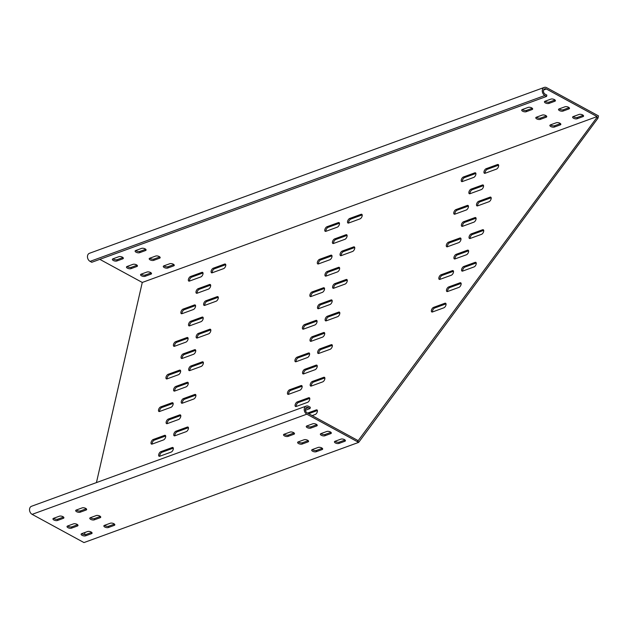 <?xml version="1.0" encoding="UTF-8"?>
<svg xmlns="http://www.w3.org/2000/svg" width="630" height="630" viewBox="0 0 630 630"><rect width="100%" height="100%" fill="white"/><g stroke="black" fill="none" stroke-linecap="round" stroke-linejoin="round"><path stroke-width="0.94" d="M461.633 269.364A2.591 1.284 -61.4 0 0 461.987 271.058A2.591 1.284 -61.4 0 0 462.703 271.065L474.075 266.915A2.591 1.284 -61.4 0 0 476.004 264.655A2.591 1.284 -61.4 0 0 475.831 262.363A2.591 1.284 -61.4 0 0 475.115 262.356L463.751 266.498A2.591 1.284 -61.4 0 0 461.633 269.364M462.719 271.058A2.591 1.284 118.6 0 1 462.759 269.979A2.591 1.284 118.6 0 1 464.877 267.112L476.233 262.97M446.528 289.808A2.591 1.284 -61.4 0 0 446.883 291.501A2.591 1.284 -61.4 0 0 447.599 291.509A2.591 1.284 118.6 0 1 447.654 290.422A2.591 1.284 118.6 0 1 449.773 287.556L461.128 283.421L460.01 282.799L448.647 286.949A2.591 1.284 -61.4 0 0 446.528 289.808M431.424 310.259A2.591 1.284 -61.4 0 0 431.778 311.945A2.591 1.284 -61.4 0 0 432.495 311.96A2.591 1.284 118.6 0 1 432.55 310.866A2.591 1.284 118.6 0 1 434.668 308.007L446.024 303.865L444.914 303.243L433.542 307.393A2.591 1.284 -61.4 0 0 431.424 310.259M470.169 238.463L481.541 234.313A2.591 1.284 -61.4 0 0 483.47 232.053A2.591 1.284 -61.4 0 0 483.297 229.761A2.591 1.284 -61.4 0 0 482.58 229.753L471.216 233.895A2.591 1.284 -61.4 0 0 469.098 236.762A2.591 1.284 -61.4 0 0 469.452 238.455A2.591 1.284 -61.4 0 0 470.169 238.463A2.591 1.284 118.6 0 1 470.224 237.376A2.591 1.284 118.6 0 1 472.342 234.51L483.698 230.367M453.994 257.205A2.591 1.284 -61.4 0 0 454.348 258.899A2.591 1.284 -61.4 0 0 455.065 258.906L466.436 254.764A2.591 1.284 -61.4 0 0 468.366 252.496A2.591 1.284 -61.4 0 0 468.192 250.205A2.591 1.284 -61.4 0 0 467.484 250.197L456.112 254.347A2.591 1.284 -61.4 0 0 453.994 257.205M455.08 258.906A2.591 1.284 118.6 0 1 455.12 257.82A2.591 1.284 118.6 0 1 457.238 254.961L468.594 250.819L467.484 250.197M438.89 277.657A2.591 1.284 -61.4 0 0 439.244 279.35A2.591 1.284 -61.4 0 0 439.96 279.358A2.591 1.284 118.6 0 1 440.023 278.271A2.591 1.284 118.6 0 1 442.134 275.405L453.49 271.262L452.379 270.648L441.008 274.79A2.591 1.284 -61.4 0 0 438.89 277.657M461.459 224.603A2.591 1.284 -61.4 0 0 461.814 226.296A2.591 1.284 -61.4 0 0 462.53 226.312L473.902 222.162A2.591 1.284 -61.4 0 0 475.831 219.894A2.591 1.284 -61.4 0 0 475.658 217.61A2.591 1.284 -61.4 0 0 474.949 217.594L463.578 221.744A2.591 1.284 -61.4 0 0 461.459 224.603M462.546 226.304A2.591 1.284 118.6 0 1 462.593 225.217A2.591 1.284 118.6 0 1 464.704 222.358L476.059 218.216L474.949 217.594M468.933 192.008A2.591 1.284 -61.4 0 0 469.287 193.701A2.591 1.284 -61.4 0 0 469.996 193.709L481.367 189.559A2.591 1.284 -61.4 0 0 483.297 187.299A2.591 1.284 -61.4 0 0 483.131 185.007A2.591 1.284 -61.4 0 0 482.415 184.999L471.043 189.142A2.591 1.284 -61.4 0 0 468.933 192.008M470.012 193.701A2.591 1.284 118.6 0 1 470.059 192.623A2.591 1.284 118.6 0 1 472.169 189.756L483.525 185.614L482.415 184.999M446.363 245.054A2.591 1.284 -61.4 0 0 446.717 246.747A2.591 1.284 -61.4 0 0 447.426 246.755L458.798 242.605A2.591 1.284 -61.4 0 0 460.727 240.345A2.591 1.284 -61.4 0 0 460.562 238.053A2.591 1.284 -61.4 0 0 459.845 238.045L448.473 242.188A2.591 1.284 -61.4 0 0 446.363 245.054M447.442 246.747A2.591 1.284 118.6 0 1 447.489 245.668A2.591 1.284 118.6 0 1 449.599 242.802L460.955 238.66L459.845 238.045M476.563 204.159A2.591 1.284 -61.4 0 0 476.918 205.852A2.591 1.284 -61.4 0 0 477.634 205.86L489.006 201.718A2.591 1.284 -61.4 0 0 490.935 199.45A2.591 1.284 -61.4 0 0 490.762 197.159A2.591 1.284 -61.4 0 0 490.053 197.151L478.682 201.293A2.591 1.284 -61.4 0 0 476.563 204.159M477.65 205.852A2.591 1.284 118.6 0 1 477.69 204.774A2.591 1.284 118.6 0 1 479.808 201.907L491.164 197.765M461.294 179.849A2.591 1.284 -61.4 0 0 461.648 181.542A2.591 1.284 -61.4 0 0 462.365 181.55A2.591 1.284 118.6 0 1 462.42 180.463A2.591 1.284 118.6 0 1 464.53 177.605L475.886 173.463L474.776 172.84L463.404 176.991A2.591 1.284 -61.4 0 0 461.294 179.849M453.828 212.452A2.591 1.284 -61.4 0 0 454.183 214.145A2.591 1.284 -61.4 0 0 454.891 214.153A2.591 1.284 118.6 0 1 454.954 213.066A2.591 1.284 118.6 0 1 457.065 210.2L468.421 206.065L467.31 205.443L455.939 209.593A2.591 1.284 -61.4 0 0 453.828 212.452M485.1 173.258L496.472 169.116A2.591 1.284 -61.4 0 0 498.401 166.848A2.591 1.284 -61.4 0 0 498.228 164.556A2.591 1.284 -61.4 0 0 497.519 164.548L486.147 168.698A2.591 1.284 -61.4 0 0 484.029 171.557A2.591 1.284 -61.4 0 0 484.391 173.25A2.591 1.284 -61.4 0 0 485.1 173.258A2.591 1.284 118.6 0 1 485.163 172.171A2.591 1.284 118.6 0 1 487.273 169.312L498.629 165.17M295.155 404.767A2.591 1.284 -61.4 0 0 295.509 406.46A2.591 1.284 -61.4 0 0 296.226 406.468L307.598 402.326A2.591 1.284 -61.4 0 0 309.527 400.058A2.591 1.284 -61.4 0 0 309.354 397.766A2.591 1.284 -61.4 0 0 308.637 397.758L297.273 401.909A2.591 1.284 -61.4 0 0 295.155 404.767M296.242 406.468A2.591 1.284 118.6 0 1 296.281 405.381A2.591 1.284 118.6 0 1 298.399 402.523L297.273 401.909M317.559 306.967A2.591 1.284 -61.4 0 0 317.914 308.661A2.591 1.284 -61.4 0 0 318.623 308.668A2.591 1.284 118.6 0 1 318.685 307.582A2.591 1.284 118.6 0 1 320.796 304.715L319.67 304.101A2.591 1.284 -61.4 0 0 317.559 306.967M325.025 274.365A2.591 1.284 -61.4 0 0 325.379 276.058A2.591 1.284 -61.4 0 0 326.088 276.066A2.591 1.284 118.6 0 1 326.151 274.979A2.591 1.284 118.6 0 1 328.261 272.113L327.135 271.506A2.591 1.284 -61.4 0 0 325.025 274.365M332.49 241.762A2.591 1.284 -61.4 0 0 332.845 243.456A2.591 1.284 -61.4 0 0 333.561 243.464L344.925 239.321A2.591 1.284 -61.4 0 0 346.854 237.053A2.591 1.284 -61.4 0 0 346.689 234.762A2.591 1.284 -61.4 0 0 345.972 234.754L334.601 238.904A2.591 1.284 -61.4 0 0 332.49 241.762M333.569 243.464A2.591 1.284 118.6 0 1 333.616 242.377A2.591 1.284 118.6 0 1 335.727 239.518L334.601 238.904M302.62 372.173A2.591 1.284 -61.4 0 0 302.975 373.858A2.591 1.284 -61.4 0 0 303.691 373.873A2.591 1.284 118.6 0 1 303.747 372.779A2.591 1.284 118.6 0 1 305.865 369.92L304.739 369.306A2.591 1.284 -61.4 0 0 302.62 372.173M317.386 262.214A2.591 1.284 -61.4 0 0 317.74 263.907A2.591 1.284 -61.4 0 0 318.457 263.915L329.829 259.765A2.591 1.284 -61.4 0 0 331.758 257.505A2.591 1.284 -61.4 0 0 331.585 255.213A2.591 1.284 -61.4 0 0 330.868 255.205L319.497 259.347A2.591 1.284 -61.4 0 0 317.386 262.214M318.473 263.907A2.591 1.284 118.6 0 1 318.512 262.828A2.591 1.284 118.6 0 1 320.631 259.962L331.986 255.819L330.868 255.205M340.129 253.921A2.591 1.284 -61.4 0 0 340.483 255.615A2.591 1.284 -61.4 0 0 341.192 255.623L352.564 251.472A2.591 1.284 -61.4 0 0 354.493 249.212A2.591 1.284 -61.4 0 0 354.328 246.921A2.591 1.284 -61.4 0 0 353.611 246.913L342.24 251.055A2.591 1.284 -61.4 0 0 340.129 253.921M341.208 255.615A2.591 1.284 118.6 0 1 341.255 254.536A2.591 1.284 118.6 0 1 343.366 251.669L354.721 247.527L353.611 246.913M347.595 221.319A2.591 1.284 -61.4 0 0 347.949 223.012A2.591 1.284 -61.4 0 0 348.666 223.02A2.591 1.284 118.6 0 1 348.721 221.933A2.591 1.284 118.6 0 1 350.831 219.067L362.187 214.924L361.077 214.31L349.705 218.452A2.591 1.284 -61.4 0 0 347.595 221.319M324.852 229.611A2.591 1.284 -61.4 0 0 325.206 231.305A2.591 1.284 -61.4 0 0 325.923 231.312L337.294 227.162A2.591 1.284 -61.4 0 0 339.224 224.902A2.591 1.284 -61.4 0 0 339.05 222.611A2.591 1.284 -61.4 0 0 338.334 222.603L326.97 226.745A2.591 1.284 -61.4 0 0 324.852 229.611M325.938 231.305A2.591 1.284 118.6 0 1 325.978 230.226A2.591 1.284 118.6 0 1 328.096 227.359L339.452 223.217L338.334 222.603M309.921 294.816A2.591 1.284 -61.4 0 0 310.275 296.51A2.591 1.284 -61.4 0 0 310.992 296.517L322.355 292.367A2.591 1.284 -61.4 0 0 324.285 290.107A2.591 1.284 -61.4 0 0 324.119 287.815A2.591 1.284 -61.4 0 0 323.403 287.808L312.031 291.95A2.591 1.284 -61.4 0 0 309.921 294.816M311 296.51A2.591 1.284 118.6 0 1 311.047 295.423A2.591 1.284 118.6 0 1 313.157 292.564L324.513 288.422L323.403 287.808M317.725 351.721A2.591 1.284 -61.4 0 0 318.079 353.414A2.591 1.284 -61.4 0 0 318.796 353.422L330.167 349.28A2.591 1.284 -61.4 0 0 332.097 347.012A2.591 1.284 -61.4 0 0 331.923 344.72A2.591 1.284 -61.4 0 0 331.207 344.712L319.843 348.863A2.591 1.284 -61.4 0 0 317.725 351.721M318.811 353.422A2.591 1.284 118.6 0 1 318.851 352.335A2.591 1.284 118.6 0 1 320.969 349.469L332.325 345.334L331.207 344.712M287.516 392.616A2.591 1.284 -61.4 0 0 287.871 394.309A2.591 1.284 -61.4 0 0 288.587 394.317L299.959 390.175A2.591 1.284 -61.4 0 0 301.888 387.907A2.591 1.284 -61.4 0 0 301.715 385.615A2.591 1.284 -61.4 0 0 301.006 385.607L289.635 389.757A2.591 1.284 -61.4 0 0 287.516 392.616M288.603 394.309A2.591 1.284 118.6 0 1 288.65 393.23A2.591 1.284 118.6 0 1 290.761 390.364L302.116 386.221L301.006 385.607M310.259 384.324A2.591 1.284 -61.4 0 0 310.614 386.017A2.591 1.284 -61.4 0 0 311.33 386.025A2.591 1.284 118.6 0 1 311.385 384.938A2.591 1.284 118.6 0 1 313.504 382.071L324.859 377.929L323.741 377.315L312.378 381.457A2.591 1.284 -61.4 0 0 310.259 384.324M332.656 286.516A2.591 1.284 -61.4 0 0 333.018 288.209A2.591 1.284 -61.4 0 0 333.727 288.225A2.591 1.284 118.6 0 1 333.79 287.13A2.591 1.284 118.6 0 1 335.9 284.272L347.256 280.13L346.146 279.507L334.774 283.657A2.591 1.284 -61.4 0 0 332.656 286.516M294.99 360.014A2.591 1.284 -61.4 0 0 295.344 361.707A2.591 1.284 -61.4 0 0 296.053 361.714A2.591 1.284 118.6 0 1 296.116 360.628A2.591 1.284 118.6 0 1 298.226 357.769L309.582 353.627L308.472 353.005L297.1 357.155A2.591 1.284 -61.4 0 0 294.99 360.014M310.086 339.57A2.591 1.284 -61.4 0 0 310.44 341.263A2.591 1.284 -61.4 0 0 311.157 341.271L322.529 337.121A2.591 1.284 -61.4 0 0 324.458 334.861A2.591 1.284 -61.4 0 0 324.285 332.569A2.591 1.284 -61.4 0 0 323.576 332.561L312.204 336.704A2.591 1.284 -61.4 0 0 310.086 339.57M311.173 341.263A2.591 1.284 118.6 0 1 311.22 340.184A2.591 1.284 118.6 0 1 313.33 337.318L312.204 336.704M302.455 327.411A2.591 1.284 -61.4 0 0 302.809 329.104A2.591 1.284 -61.4 0 0 303.518 329.112L314.89 324.97A2.591 1.284 -61.4 0 0 316.819 322.702A2.591 1.284 -61.4 0 0 316.654 320.41A2.591 1.284 -61.4 0 0 315.937 320.402L304.566 324.552A2.591 1.284 -61.4 0 0 302.455 327.411M303.534 329.112A2.591 1.284 118.6 0 1 303.581 328.025A2.591 1.284 118.6 0 1 305.692 325.167L317.048 321.024L315.937 320.402M325.19 319.119A2.591 1.284 -61.4 0 0 325.545 320.812A2.591 1.284 -61.4 0 0 326.261 320.82A2.591 1.284 118.6 0 1 326.316 319.733A2.591 1.284 118.6 0 1 328.435 316.874L339.791 312.732L338.68 312.11L327.309 316.26A2.591 1.284 -61.4 0 0 325.19 319.119M174.549 346.272L185.921 342.129A2.591 1.284 -61.4 0 0 187.85 339.861A2.591 1.284 -61.4 0 0 187.677 337.57A2.591 1.284 -61.4 0 0 186.96 337.562L175.597 341.712A2.591 1.284 -61.4 0 0 173.478 344.571A2.591 1.284 -61.4 0 0 173.833 346.264A2.591 1.284 -61.4 0 0 174.549 346.272A2.591 1.284 118.6 0 1 174.605 345.185A2.591 1.284 118.6 0 1 176.723 342.326L188.079 338.184M181.282 401.483A2.591 1.284 -61.4 0 0 181.645 403.176A2.591 1.284 -61.4 0 0 182.353 403.184L193.725 399.034A2.591 1.284 -61.4 0 0 195.654 396.774A2.591 1.284 -61.4 0 0 195.481 394.482A2.591 1.284 -61.4 0 0 194.772 394.474L183.401 398.617A2.591 1.284 -61.4 0 0 181.282 401.483M182.369 403.176A2.591 1.284 118.6 0 1 182.416 402.098A2.591 1.284 118.6 0 1 184.527 399.231L195.883 395.089L194.772 394.474M152.145 444.079L163.516 439.929A2.591 1.284 -61.4 0 0 165.446 437.669A2.591 1.284 -61.4 0 0 165.28 435.377A2.591 1.284 -61.4 0 0 164.564 435.369L153.192 439.512A2.591 1.284 -61.4 0 0 151.082 442.378A2.591 1.284 -61.4 0 0 151.436 444.071A2.591 1.284 -61.4 0 0 152.145 444.079A2.591 1.284 118.6 0 1 152.208 442.992A2.591 1.284 118.6 0 1 154.319 440.126L165.674 435.984M173.817 434.086A2.591 1.284 -61.4 0 0 174.171 435.779A2.591 1.284 -61.4 0 0 174.888 435.787L186.26 431.637A2.591 1.284 -61.4 0 0 188.189 429.377A2.591 1.284 -61.4 0 0 188.016 427.085A2.591 1.284 -61.4 0 0 187.307 427.077L175.935 431.219A2.591 1.284 -61.4 0 0 173.817 434.086M174.904 435.779A2.591 1.284 118.6 0 1 174.943 434.7A2.591 1.284 118.6 0 1 177.061 431.834L188.417 427.691L187.307 427.077M203.687 303.676A2.591 1.284 -61.4 0 0 204.041 305.369A2.591 1.284 -61.4 0 0 204.758 305.377A2.591 1.284 118.6 0 1 204.813 304.29A2.591 1.284 118.6 0 1 206.923 301.431L218.287 297.289L217.169 296.667L205.797 300.817A2.591 1.284 -61.4 0 0 203.687 303.676M188.409 279.373A2.591 1.284 -61.4 0 0 188.764 281.067A2.591 1.284 -61.4 0 0 189.48 281.075L200.852 276.924A2.591 1.284 -61.4 0 0 202.781 274.664A2.591 1.284 -61.4 0 0 202.608 272.373A2.591 1.284 -61.4 0 0 201.899 272.365L190.528 276.507A2.591 1.284 -61.4 0 0 188.409 279.373M189.496 281.067A2.591 1.284 118.6 0 1 189.543 279.988A2.591 1.284 118.6 0 1 191.654 277.121L203.01 272.979M211.152 271.081A2.591 1.284 -61.4 0 0 211.507 272.766A2.591 1.284 -61.4 0 0 212.223 272.782A2.591 1.284 118.6 0 1 212.279 271.688A2.591 1.284 118.6 0 1 214.397 268.829L225.753 264.687L224.634 264.065L213.271 268.215A2.591 1.284 -61.4 0 0 211.152 271.081M196.221 336.278A2.591 1.284 -61.4 0 0 196.576 337.971A2.591 1.284 -61.4 0 0 197.285 337.979L208.656 333.837A2.591 1.284 -61.4 0 0 210.585 331.569A2.591 1.284 -61.4 0 0 210.42 329.277A2.591 1.284 -61.4 0 0 209.703 329.269L198.332 333.42A2.591 1.284 -61.4 0 0 196.221 336.278M197.3 337.979A2.591 1.284 118.6 0 1 197.347 336.892A2.591 1.284 118.6 0 1 199.458 334.034L210.814 329.892L209.703 329.269M182.015 313.677L193.386 309.527A2.591 1.284 -61.4 0 0 195.316 307.259A2.591 1.284 -61.4 0 0 195.143 304.975A2.591 1.284 -61.4 0 0 194.434 304.959L183.062 309.109A2.591 1.284 -61.4 0 0 180.944 311.968A2.591 1.284 -61.4 0 0 181.298 313.661A2.591 1.284 -61.4 0 0 182.015 313.677A2.591 1.284 118.6 0 1 182.07 312.582A2.591 1.284 118.6 0 1 184.188 309.724L195.544 305.582M159.618 411.477L170.982 407.327A2.591 1.284 -61.4 0 0 172.911 405.066A2.591 1.284 -61.4 0 0 172.746 402.775A2.591 1.284 -61.4 0 0 172.029 402.767L160.658 406.909A2.591 1.284 -61.4 0 0 158.547 409.776A2.591 1.284 -61.4 0 0 158.902 411.469A2.591 1.284 -61.4 0 0 159.618 411.477A2.591 1.284 118.6 0 1 159.673 410.39A2.591 1.284 118.6 0 1 161.784 407.523L173.14 403.381M158.713 454.529A2.591 1.284 -61.4 0 0 159.067 456.222A2.591 1.284 -61.4 0 0 159.784 456.23A2.591 1.284 118.6 0 1 159.847 455.144A2.591 1.284 118.6 0 1 161.957 452.277L160.831 451.671A2.591 1.284 -61.4 0 0 158.713 454.529M166.186 421.927A2.591 1.284 -61.4 0 0 166.54 423.62A2.591 1.284 -61.4 0 0 167.249 423.628A2.591 1.284 118.6 0 1 167.312 422.541A2.591 1.284 118.6 0 1 169.423 419.682L168.297 419.068A2.591 1.284 -61.4 0 0 166.186 421.927M196.048 291.525A2.591 1.284 -61.4 0 0 196.403 293.218A2.591 1.284 -61.4 0 0 197.119 293.226L208.491 289.083A2.591 1.284 -61.4 0 0 210.42 286.815A2.591 1.284 -61.4 0 0 210.247 284.524A2.591 1.284 -61.4 0 0 209.53 284.516L198.166 288.666A2.591 1.284 -61.4 0 0 196.048 291.525M197.135 293.218A2.591 1.284 118.6 0 1 197.174 292.139A2.591 1.284 118.6 0 1 199.293 289.272L198.166 288.666M188.583 324.127A2.591 1.284 -61.4 0 0 188.937 325.82A2.591 1.284 -61.4 0 0 189.654 325.828A2.591 1.284 118.6 0 1 189.709 324.741A2.591 1.284 118.6 0 1 191.827 321.875L190.701 321.261A2.591 1.284 -61.4 0 0 188.583 324.127M181.117 356.73A2.591 1.284 -61.4 0 0 181.471 358.423A2.591 1.284 -61.4 0 0 182.188 358.431A2.591 1.284 118.6 0 1 182.243 357.344A2.591 1.284 118.6 0 1 184.354 354.477L183.228 353.863A2.591 1.284 -61.4 0 0 181.117 356.73M173.652 389.324A2.591 1.284 -61.4 0 0 174.006 391.017A2.591 1.284 -61.4 0 0 174.715 391.033L186.086 386.883A2.591 1.284 -61.4 0 0 188.016 384.615A2.591 1.284 -61.4 0 0 187.85 382.331A2.591 1.284 -61.4 0 0 187.134 382.315L175.762 386.466A2.591 1.284 -61.4 0 0 173.652 389.324M174.73 391.025A2.591 1.284 118.6 0 1 174.778 389.939A2.591 1.284 118.6 0 1 176.888 387.08L175.762 386.466M166.013 377.173A2.591 1.284 -61.4 0 0 166.367 378.866A2.591 1.284 -61.4 0 0 167.084 378.874L178.455 374.732A2.591 1.284 -61.4 0 0 180.385 372.464A2.591 1.284 -61.4 0 0 180.212 370.172A2.591 1.284 -61.4 0 0 179.495 370.164L168.123 374.315A2.591 1.284 -61.4 0 0 166.013 377.173M167.1 378.874A2.591 1.284 118.6 0 1 167.139 377.787A2.591 1.284 118.6 0 1 169.257 374.921L180.613 370.786M188.756 368.881A2.591 1.284 -61.4 0 0 189.11 370.574A2.591 1.284 -61.4 0 0 189.819 370.582L201.19 366.432A2.591 1.284 -61.4 0 0 203.12 364.171A2.591 1.284 -61.4 0 0 202.955 361.88A2.591 1.284 -61.4 0 0 202.238 361.872L190.866 366.014A2.591 1.284 -61.4 0 0 188.756 368.881M189.835 370.574A2.591 1.284 118.6 0 1 189.882 369.495A2.591 1.284 118.6 0 1 191.993 366.628L203.348 362.486L202.238 361.872M305.424 410.248L310.007 408.579L310.307 407.271L308.613 406.35A4.434 3.355 70 0 0 306.196 406.098A4.434 3.355 70 0 0 304.235 409.894A4.434 3.355 70 0 0 306.826 414.178L358.667 442.386L597.98 118.18L596.854 117.566L597.075 116.589L142.278 282.453L96.437 482.596M85.018 532.46L84.514 534.649M305.582 408.649L308.314 407.657A2.961 2.236 70 0 0 306.708 407.484A2.961 2.236 70 0 0 305.4 410.02A2.961 2.236 70 0 0 307.125 412.87L357.84 440.472L357.612 441.449L596.854 117.566M447.599 291.509L458.971 287.367A2.591 1.284 -61.4 0 0 460.9 285.099A2.591 1.284 -61.4 0 0 460.727 282.807A2.591 1.284 -61.4 0 0 460.01 282.799M432.495 311.96L443.866 307.81A2.591 1.284 -61.4 0 0 445.796 305.55A2.591 1.284 -61.4 0 0 445.623 303.258A2.591 1.284 -61.4 0 0 444.914 303.243M439.96 279.358L451.332 275.208A2.591 1.284 -61.4 0 0 453.261 272.947A2.591 1.284 -61.4 0 0 453.088 270.656A2.591 1.284 -61.4 0 0 452.379 270.648M462.365 181.55L473.728 177.408A2.591 1.284 -61.4 0 0 475.658 175.14A2.591 1.284 -61.4 0 0 475.492 172.848A2.591 1.284 -61.4 0 0 474.776 172.84M454.891 214.153L466.263 210.011A2.591 1.284 -61.4 0 0 468.192 207.743A2.591 1.284 -61.4 0 0 468.027 205.451A2.591 1.284 -61.4 0 0 467.31 205.443M319.67 304.101L331.041 299.959A2.591 1.284 -61.4 0 1 331.758 299.967A2.591 1.284 -61.4 0 1 331.923 302.258A2.591 1.284 -61.4 0 1 329.994 304.518L318.623 308.668M327.135 271.506L338.507 267.356A2.591 1.284 -61.4 0 1 339.224 267.364A2.591 1.284 -61.4 0 1 339.389 269.656A2.591 1.284 -61.4 0 1 337.459 271.924L326.088 276.066M304.739 369.306L316.11 365.156A2.591 1.284 -61.4 0 1 316.819 365.172A2.591 1.284 -61.4 0 1 316.992 367.463A2.591 1.284 -61.4 0 1 315.063 369.723L303.691 373.873M289.808 434.511L294.092 432.944M348.666 223.02L360.029 218.87A2.591 1.284 -61.4 0 0 361.959 216.61A2.591 1.284 -61.4 0 0 361.793 214.318A2.591 1.284 -61.4 0 0 361.077 214.31M312.141 415.603L315.228 414.477A2.591 1.284 -61.4 0 0 317.158 412.217A2.591 1.284 -61.4 0 0 316.992 409.925A2.591 1.284 -61.4 0 0 316.276 409.917L307.542 413.099M311.33 386.025L322.702 381.875A2.591 1.284 -61.4 0 0 324.631 379.614A2.591 1.284 -61.4 0 0 324.458 377.323A2.591 1.284 -61.4 0 0 323.741 377.315M333.727 288.225L345.098 284.075A2.591 1.284 -61.4 0 0 347.028 281.807A2.591 1.284 -61.4 0 0 346.854 279.523A2.591 1.284 -61.4 0 0 346.146 279.507M296.053 361.714L307.424 357.572A2.591 1.284 -61.4 0 0 309.354 355.304A2.591 1.284 -61.4 0 0 309.188 353.013A2.591 1.284 -61.4 0 0 308.472 353.005M326.261 320.82L337.633 316.677A2.591 1.284 -61.4 0 0 339.562 314.409A2.591 1.284 -61.4 0 0 339.389 312.118A2.591 1.284 -61.4 0 0 338.68 312.11M204.758 305.377L216.121 301.234A2.591 1.284 -61.4 0 0 218.051 298.966A2.591 1.284 -61.4 0 0 217.886 296.675A2.591 1.284 -61.4 0 0 217.169 296.667M212.223 272.782L223.595 268.632A2.591 1.284 -61.4 0 0 225.524 266.372A2.591 1.284 -61.4 0 0 225.351 264.08A2.591 1.284 -61.4 0 0 224.634 264.065M160.831 451.671L172.203 447.52A2.591 1.284 -61.4 0 1 172.911 447.528A2.591 1.284 -61.4 0 1 173.085 449.82A2.591 1.284 -61.4 0 1 171.155 452.088L159.784 456.23M168.297 419.068L179.668 414.918A2.591 1.284 -61.4 0 1 180.385 414.926A2.591 1.284 -61.4 0 1 180.55 417.217A2.591 1.284 -61.4 0 1 178.621 419.485L167.249 423.628M190.701 321.261L202.065 317.118A2.591 1.284 -61.4 0 1 202.781 317.126A2.591 1.284 -61.4 0 1 202.955 319.418A2.591 1.284 -61.4 0 1 201.025 321.678L189.654 325.828M183.228 353.863L194.599 349.721A2.591 1.284 -61.4 0 1 195.316 349.729A2.591 1.284 -61.4 0 1 195.481 352.02A2.591 1.284 -61.4 0 1 193.552 354.28L182.188 358.431M309.755 398.38L298.399 402.523M332.152 300.573L320.796 304.715M339.617 267.978L328.261 272.113M347.091 235.376L335.727 239.518M317.221 365.778L305.865 369.92M308.668 413.713L317.394 410.532L316.276 409.917M324.686 333.175L313.33 337.318M172.203 447.52L173.313 448.127L161.957 452.277M179.668 414.918L180.779 415.524L169.423 419.682M209.53 284.516L210.641 285.122L199.293 289.272M202.065 317.118L203.175 317.717L191.827 321.875M195.717 350.335L184.354 354.477M187.134 382.315L188.244 382.922L176.888 387.08M597.98 118.18L598.5 115.896L546.659 87.68A4.434 3.355 70 0 0 544.241 87.428A4.434 3.355 70 0 0 542.28 91.224A4.434 3.355 70 0 0 544.863 95.508L546.556 96.429L546.856 95.122L545.163 94.201A2.961 2.236 70 0 1 543.438 91.35A2.961 2.236 70 0 1 544.745 88.814A2.961 2.236 70 0 1 546.36 88.987L597.075 116.589M358.667 442.386L83.963 542.572L32.122 514.356A4.434 3.355 -110 0 1 29.539 510.079A4.434 3.355 -110 0 1 31.5 506.276L306.196 406.098M358.738 442.063L357.612 441.449M53.613 518.301A2.591 1.102 -167.1 0 0 57.739 519.183L63.543 517.072M63.354 518.332L57.44 520.49A2.591 1.102 12.9 0 1 54.511 520.278A2.591 1.102 12.9 0 1 52.951 518.837A2.591 1.102 12.9 0 1 53.495 518.34L59.409 516.191A2.591 1.102 12.9 0 1 62.338 516.395A2.591 1.102 12.9 0 1 63.906 517.836A2.591 1.102 12.9 0 1 63.354 518.332L63.622 517.151M67.701 525.971A2.591 1.102 -167.1 0 0 71.828 526.853L77.632 524.735M77.443 526.003L71.529 528.153A2.591 1.102 12.9 0 1 68.599 527.948A2.591 1.102 12.9 0 1 67.032 526.507A2.591 1.102 12.9 0 1 67.583 526.011L73.497 523.853A2.591 1.102 12.9 0 1 76.427 524.066A2.591 1.102 12.9 0 1 77.994 525.507A2.591 1.102 12.9 0 1 77.443 526.003L77.71 524.822M81.79 533.634A2.591 1.102 -167.1 0 0 85.916 534.516L91.712 532.405M91.531 533.665L85.617 535.823A2.591 1.102 12.9 0 1 82.688 535.61A2.591 1.102 12.9 0 1 81.12 534.169A2.591 1.102 12.9 0 1 81.672 533.673L87.586 531.523A2.591 1.102 12.9 0 1 90.515 531.728A2.591 1.102 12.9 0 1 92.082 533.169A2.591 1.102 12.9 0 1 91.531 533.665L91.799 532.484M104.525 525.341A2.591 1.102 -167.1 0 0 108.659 526.223L114.455 524.113M114.274 525.373L108.36 527.53A2.591 1.102 12.9 0 1 105.423 527.318A2.591 1.102 12.9 0 1 103.863 525.877A2.591 1.102 12.9 0 1 104.415 525.381L110.329 523.223A2.591 1.102 12.9 0 1 113.258 523.435A2.591 1.102 12.9 0 1 114.818 524.877A2.591 1.102 12.9 0 1 114.274 525.373L114.542 524.192M90.436 517.679A2.591 1.102 -167.1 0 0 94.571 518.561L100.367 516.442M100.186 517.71L94.272 519.86A2.591 1.102 12.9 0 1 91.342 519.655A2.591 1.102 12.9 0 1 89.775 518.214A2.591 1.102 12.9 0 1 90.326 517.718L96.24 515.56A2.591 1.102 12.9 0 1 99.17 515.773A2.591 1.102 12.9 0 1 100.729 517.214A2.591 1.102 12.9 0 1 100.186 517.71L100.454 516.529M76.348 510.009A2.591 1.102 -167.1 0 0 80.483 510.891L86.278 508.78M86.097 510.04L80.183 512.198A2.591 1.102 12.9 0 1 77.254 511.985A2.591 1.102 12.9 0 1 75.687 510.544A2.591 1.102 12.9 0 1 76.238 510.048L82.152 507.89A2.591 1.102 12.9 0 1 85.082 508.103A2.591 1.102 12.9 0 1 86.649 509.544A2.591 1.102 12.9 0 1 86.097 510.04L86.365 508.859M310.763 428.101L316.677 425.943A2.591 1.102 -167.1 0 0 317.229 425.447A2.591 1.102 -167.1 0 0 315.669 424.006A2.591 1.102 -167.1 0 0 312.732 423.801L306.818 425.959A2.591 1.102 -167.1 0 0 306.274 426.455A2.591 1.102 -167.1 0 0 307.834 427.896A2.591 1.102 -167.1 0 0 310.763 428.101L311.062 426.801A2.591 1.102 12.9 0 1 306.936 425.911M316.866 424.683L311.062 426.801M316.205 451.726L322.111 449.576A2.591 1.102 -167.1 0 0 322.662 449.08A2.591 1.102 -167.1 0 0 321.103 447.639A2.591 1.102 -167.1 0 0 318.166 447.426L312.26 449.584A2.591 1.102 -167.1 0 0 311.708 450.08A2.591 1.102 -167.1 0 0 313.267 451.521A2.591 1.102 -167.1 0 0 316.205 451.726L316.504 450.426A2.591 1.102 12.9 0 1 312.37 449.544M322.3 448.308L316.504 450.426M302.116 444.063L308.023 441.906A2.591 1.102 -167.1 0 0 308.574 441.409A2.591 1.102 -167.1 0 0 307.015 439.968A2.591 1.102 -167.1 0 0 304.085 439.756L298.171 441.913A2.591 1.102 -167.1 0 0 297.62 442.41A2.591 1.102 -167.1 0 0 299.179 443.851A2.591 1.102 -167.1 0 0 302.116 444.063L302.416 442.756A2.591 1.102 12.9 0 1 298.281 441.874M308.212 440.646L302.416 442.756M288.028 436.393L293.942 434.243A2.591 1.102 -167.1 0 0 294.486 433.747A2.591 1.102 -167.1 0 0 292.926 432.306A2.591 1.102 -167.1 0 0 289.997 432.093L284.083 434.251A2.591 1.102 -167.1 0 0 283.531 434.747A2.591 1.102 -167.1 0 0 285.099 436.188A2.591 1.102 -167.1 0 0 288.028 436.393L288.327 435.094A2.591 1.102 12.9 0 1 284.193 434.212M294.123 432.975L288.327 435.094M338.94 443.433L344.854 441.276A2.591 1.102 -167.1 0 0 345.405 440.787A2.591 1.102 -167.1 0 0 343.838 439.338A2.591 1.102 -167.1 0 0 340.909 439.134L334.995 441.291A2.591 1.102 -167.1 0 0 334.443 441.787A2.591 1.102 -167.1 0 0 336.01 443.229A2.591 1.102 -167.1 0 0 338.94 443.433L339.239 442.134A2.591 1.102 12.9 0 1 335.113 441.244M345.043 440.016L339.239 442.134M324.852 435.771L330.766 433.613A2.591 1.102 -167.1 0 0 331.317 433.117A2.591 1.102 -167.1 0 0 329.75 431.676A2.591 1.102 -167.1 0 0 326.82 431.463L320.906 433.621A2.591 1.102 -167.1 0 0 320.363 434.117A2.591 1.102 -167.1 0 0 321.922 435.558A2.591 1.102 -167.1 0 0 324.852 435.771L325.151 434.464A2.591 1.102 12.9 0 1 321.024 433.582M330.955 432.353L325.151 434.464M99.823 259.355L142.278 282.453M556.337 122.74L550.431 124.89A2.591 1.102 -167.1 0 0 549.88 125.386A2.591 1.102 -167.1 0 0 551.439 126.827A2.591 1.102 -167.1 0 0 554.376 127.039L560.283 124.882A2.591 1.102 -167.1 0 0 560.834 124.386A2.591 1.102 -167.1 0 0 559.275 122.945A2.591 1.102 -167.1 0 0 556.337 122.74M560.472 123.622L554.668 125.732A2.591 1.102 12.9 0 1 550.541 124.85M542.257 115.07L536.343 117.227A2.591 1.102 -167.1 0 0 535.791 117.723A2.591 1.102 -167.1 0 0 537.351 119.164A2.591 1.102 -167.1 0 0 540.288 119.369L546.194 117.219A2.591 1.102 -167.1 0 0 546.745 116.723A2.591 1.102 -167.1 0 0 545.186 115.282A2.591 1.102 -167.1 0 0 542.257 115.07M546.383 115.952L540.587 118.07A2.591 1.102 12.9 0 1 536.453 117.188M528.168 107.399L522.254 109.557A2.591 1.102 -167.1 0 0 521.703 110.053A2.591 1.102 -167.1 0 0 523.262 111.494A2.591 1.102 -167.1 0 0 526.2 111.707L532.106 109.549A2.591 1.102 -167.1 0 0 532.657 109.053A2.591 1.102 -167.1 0 0 531.098 107.612A2.591 1.102 -167.1 0 0 528.168 107.399M532.295 108.289L526.499 110.4A2.591 1.102 12.9 0 1 522.365 109.518M550.903 99.107L544.989 101.265A2.591 1.102 -167.1 0 0 544.446 101.761A2.591 1.102 -167.1 0 0 546.005 103.202A2.591 1.102 -167.1 0 0 548.935 103.414L554.849 101.257A2.591 1.102 -167.1 0 0 555.4 100.761A2.591 1.102 -167.1 0 0 553.833 99.32A2.591 1.102 -167.1 0 0 550.903 99.107M555.038 99.997L549.234 102.107A2.591 1.102 12.9 0 1 545.108 101.225M564.992 106.777L559.078 108.935A2.591 1.102 -167.1 0 0 558.526 109.431A2.591 1.102 -167.1 0 0 560.094 110.872A2.591 1.102 -167.1 0 0 563.023 111.077L568.937 108.919A2.591 1.102 -167.1 0 0 569.488 108.431A2.591 1.102 -167.1 0 0 567.921 106.982A2.591 1.102 -167.1 0 0 564.992 106.777M569.126 107.659L563.322 109.778A2.591 1.102 12.9 0 1 559.196 108.888M579.08 114.439L573.166 116.597A2.591 1.102 -167.1 0 0 572.615 117.093A2.591 1.102 -167.1 0 0 574.182 118.535A2.591 1.102 -167.1 0 0 577.111 118.747L583.026 116.589A2.591 1.102 -167.1 0 0 583.577 116.093A2.591 1.102 -167.1 0 0 582.01 114.652A2.591 1.102 -167.1 0 0 579.08 114.439M583.215 115.329L577.411 117.44A2.591 1.102 12.9 0 1 573.284 116.558M163.847 265.876L169.761 263.726A2.591 1.102 12.9 0 1 172.691 263.931A2.591 1.102 12.9 0 1 174.258 265.372A2.591 1.102 12.9 0 1 173.707 265.868L167.793 268.026A2.591 1.102 12.9 0 1 164.863 267.813A2.591 1.102 12.9 0 1 163.296 266.372A2.591 1.102 12.9 0 1 163.847 265.876M163.957 265.836A2.591 1.102 -167.1 0 0 168.092 266.718L173.888 264.608M149.759 258.213L155.673 256.056A2.591 1.102 12.9 0 1 158.602 256.268A2.591 1.102 12.9 0 1 160.17 257.709A2.591 1.102 12.9 0 1 159.618 258.205L153.704 260.355A2.591 1.102 12.9 0 1 150.775 260.151A2.591 1.102 12.9 0 1 149.208 258.709A2.591 1.102 12.9 0 1 149.759 258.213M149.869 258.174A2.591 1.102 -167.1 0 0 154.004 259.056L159.799 256.938M135.671 250.543L141.585 248.385A2.591 1.102 12.9 0 1 144.514 248.598A2.591 1.102 12.9 0 1 146.081 250.039A2.591 1.102 12.9 0 1 145.53 250.535L139.616 252.693A2.591 1.102 12.9 0 1 136.686 252.48A2.591 1.102 12.9 0 1 135.119 251.039A2.591 1.102 12.9 0 1 135.671 250.543M135.789 250.504A2.591 1.102 -167.1 0 0 139.915 251.386L145.719 249.275M112.935 258.836L118.842 256.686A2.591 1.102 12.9 0 1 121.779 256.89A2.591 1.102 12.9 0 1 123.338 258.332A2.591 1.102 12.9 0 1 122.787 258.828L116.881 260.985A2.591 1.102 12.9 0 1 113.943 260.773A2.591 1.102 12.9 0 1 112.384 259.332A2.591 1.102 12.9 0 1 112.935 258.836M113.046 258.796A2.591 1.102 -167.1 0 0 117.172 259.678L122.976 257.568M127.024 266.506L132.93 264.348A2.591 1.102 12.9 0 1 135.867 264.561A2.591 1.102 12.9 0 1 137.427 266.002A2.591 1.102 12.9 0 1 136.875 266.498L130.961 268.656A2.591 1.102 12.9 0 1 128.032 268.443A2.591 1.102 12.9 0 1 126.472 267.002A2.591 1.102 12.9 0 1 127.024 266.506M127.134 266.466A2.591 1.102 -167.1 0 0 131.261 267.348L137.064 265.23M141.104 274.168L147.018 272.018A2.591 1.102 12.9 0 1 149.948 272.223A2.591 1.102 12.9 0 1 151.515 273.664A2.591 1.102 12.9 0 1 150.964 274.16L145.05 276.318A2.591 1.102 12.9 0 1 142.12 276.105A2.591 1.102 12.9 0 1 140.561 274.664A2.591 1.102 12.9 0 1 141.104 274.168M141.222 274.129A2.591 1.102 -167.1 0 0 145.349 275.011L151.153 272.9M308.314 407.657L310.007 408.579M546.556 96.429L91.759 262.293L90.066 261.371A4.434 3.355 -110 0 1 87.475 257.095A4.434 3.355 -110 0 1 89.444 253.291L544.241 87.428M191.993 366.628L190.866 366.014M180.605 370.771L179.495 370.164M169.257 374.921L168.123 374.315M195.709 350.319L194.599 349.721M173.14 403.373L172.029 402.767M161.784 407.523L160.658 406.909M195.544 305.566L194.434 304.959M184.188 309.724L183.062 309.109M199.458 334.034L198.332 333.42M214.397 268.829L213.271 268.215M203.01 272.963L201.899 272.365M191.654 277.121L190.528 276.507M206.923 301.431L205.797 300.817M177.061 431.834L175.935 431.219M165.674 435.968L164.564 435.369M154.319 440.126L153.192 439.512M184.527 399.231L183.401 398.617M188.071 338.168L186.96 337.562M176.723 342.326L175.597 341.712M328.435 316.874L327.309 316.26M305.692 325.167L304.566 324.552M324.686 333.16L323.576 332.561M298.226 357.769L297.1 357.155M335.9 284.272L334.774 283.657M313.504 382.071L312.378 381.457M290.761 390.364L289.635 389.757M320.969 349.469L319.843 348.863M313.157 292.564L312.031 291.95M328.096 227.359L326.97 226.745M350.831 219.067L349.705 218.452M343.366 251.669L342.24 251.055M320.631 259.962L319.497 259.347M317.221 365.762L316.11 365.156M347.083 235.36L345.972 234.754M339.617 267.963L338.507 267.356M332.152 300.565L331.041 299.959M309.747 398.365L308.637 397.758M487.273 169.312L486.147 168.698M498.629 165.154L497.519 164.548M457.065 210.2L455.939 209.593M464.53 177.605L463.404 176.991M479.808 201.907L478.682 201.293M491.164 197.757L490.053 197.151M449.599 242.802L448.473 242.188M472.169 189.756L471.043 189.142M464.704 222.358L463.578 221.744M442.134 275.405L441.008 274.79M457.238 254.961L456.112 254.347M483.69 230.352L482.58 229.753M472.342 234.51L471.216 233.895M434.668 308.007L433.542 307.393M449.773 287.556L448.647 286.949M476.225 262.954L475.115 262.356M464.877 267.112L463.751 266.498M57.44 520.49L57.739 519.183M71.529 528.153L71.828 526.853M85.617 535.823L85.916 534.516M108.36 527.53L108.659 526.223M94.272 519.86L94.571 518.561M80.183 512.198L80.483 510.891M316.677 425.943L316.953 424.762M322.111 449.576L322.387 448.395M308.023 441.906L308.298 440.724M293.942 434.243L294.21 433.062M344.854 441.276L345.122 440.094M330.766 433.613L331.034 432.432M32.122 514.356L306.826 414.178M554.668 125.732L554.376 127.039M560.558 123.701L560.283 124.882M540.587 118.07L540.288 119.369M546.47 116.038L546.194 117.219M526.499 110.4L526.2 111.707M532.381 108.368L532.106 109.549M549.234 102.107L548.935 103.414M555.117 100.075L554.849 101.257M563.322 109.778L563.023 111.077M569.205 107.738L568.937 108.919M577.411 117.44L577.111 118.747M583.293 115.408L583.026 116.589M168.092 266.718L167.793 268.026M173.974 264.687L173.707 265.868M154.004 259.056L153.704 260.355M159.886 257.024L159.618 258.205M139.915 251.386L139.616 252.693M145.798 249.354L145.53 250.535M117.172 259.678L116.881 260.985M123.063 257.646L122.787 258.828M131.261 267.348L130.961 268.656M137.151 265.317L136.875 266.498M145.349 275.011L145.05 276.318M151.231 272.979L150.964 274.16M543.627 89.988L546.36 88.987M90.066 261.371L544.863 95.508"/></g></svg>
